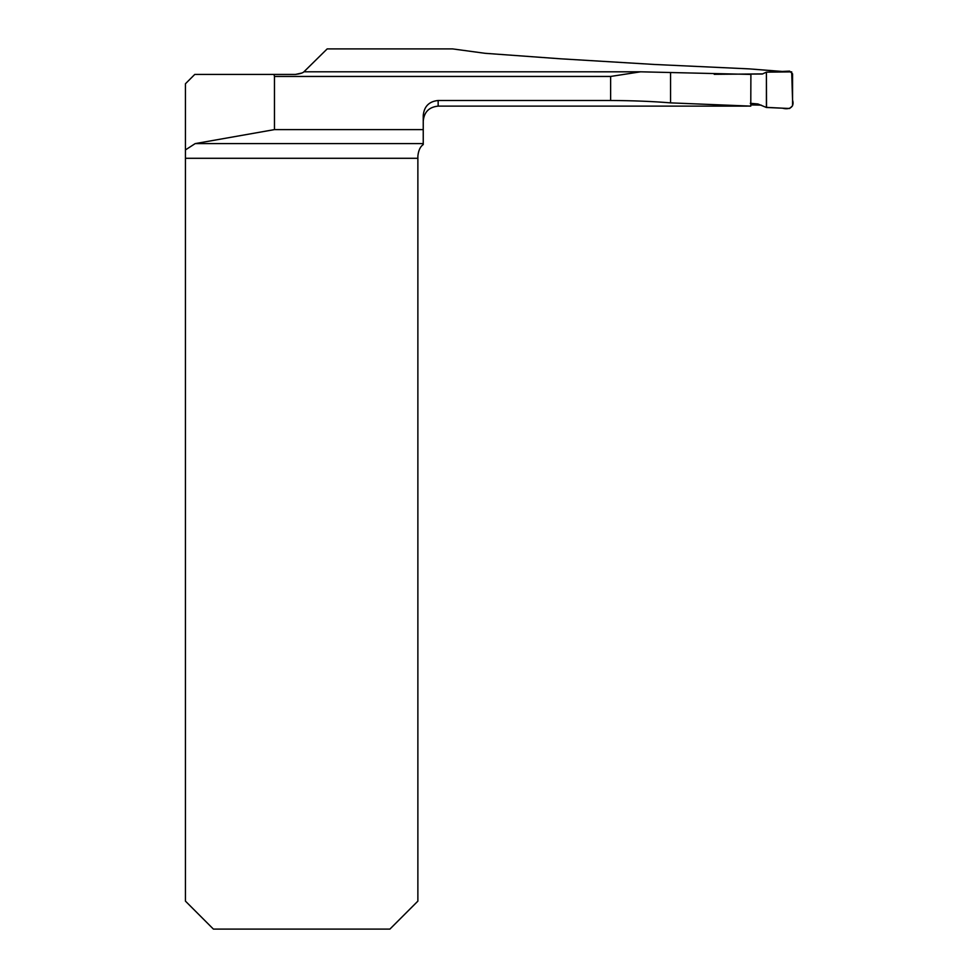 <?xml version="1.0" encoding="UTF-8"?>
<svg xmlns="http://www.w3.org/2000/svg" width="978" height="978" viewBox="0 0 978 978"><rect width="100%" height="100%" fill="white"/><g stroke="black" fill="none" stroke-linecap="round" stroke-linejoin="round"><path stroke-width="1.47" d="M301.713 73.057L295.478 74.426C299.916 73.876 302.728 73.008 303.926 71.81L327.178 48.9L452.557 48.9L485.051 53.301L560.235 58.778L654.588 64.475L749.282 68.888L782.314 71.455M714.233 74.328L762.644 73.9M748.561 106.125L750.774 106.125L750.896 74.426L640.59 71.81L610.627 76.455L610.627 100.489L438.156 100.489L438.156 106.125L747.485 106.125M750.774 104.927L761.263 105.135M750.774 106.125L670.566 102.873C653.17 101.419 633.182 100.612 610.627 100.489M195.209 143.595L274.463 129.609L274.463 76.455L273.987 74.426L194.769 74.426L185.441 83.753L185.441 149.915L195.209 143.595L423.242 143.595L423.242 115.514C424.097 106.419 429.073 101.406 438.156 100.489M423.242 143.595L423.242 144.561C420.283 146.566 418.486 150.38 417.875 156.028L417.875 901.129L389.904 929.1L213.412 929.1L185.441 901.129L185.441 149.915M295.478 74.426L273.987 74.426M274.463 129.609L423.242 129.609M423.242 115.514L423.242 121.052C424.122 111.993 429.097 107.018 438.156 106.125M420.075 148.228L419.709 148.864M639.49 71.797L640.59 71.81M638.976 71.797L303.938 71.797L638.389 71.81M724.429 74.218L762.363 74.022L766.41 72.14L766.41 107.482L757.901 103.961L750.297 103.301M766.41 72.14L789.625 71.125L792.559 73.863L792.559 105.758L789.637 108.497L766.41 107.482M766.532 107.372L782.461 108.179C788.818 109.939 794.808 107.58 792.559 100.062L791.691 71.871L766.41 72.14L766.532 107.372M274.463 76.455L610.627 76.455M417.875 158.289L185.441 158.289M670.566 72.739L670.566 102.873"/></g></svg>
